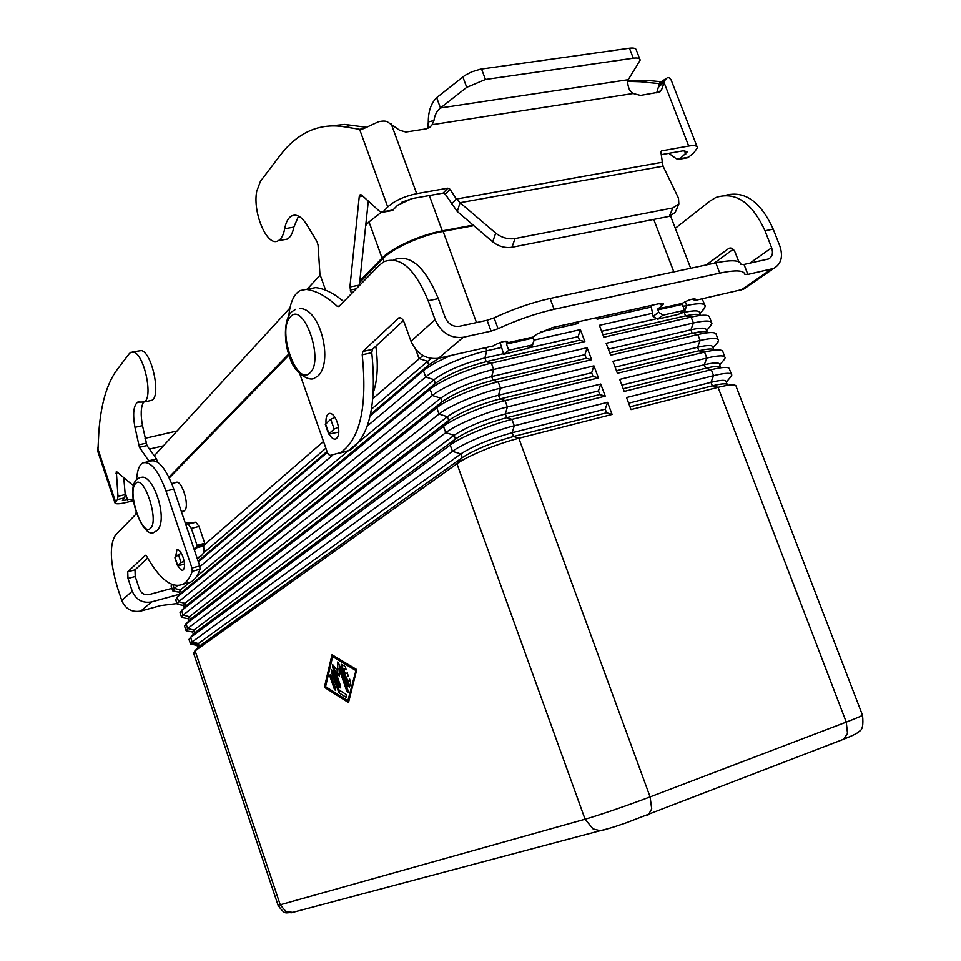 <?xml version="1.0" encoding="UTF-8"?>
<svg xmlns="http://www.w3.org/2000/svg" width="961" height="961" viewBox="0 0 961 961"><rect width="100%" height="100%" fill="white"/><g stroke="black" fill="none" stroke-linecap="round" stroke-linejoin="round"><path stroke-width="1.44" d="M283.795 239.721L287.303 239.085C290.45 237.367 292.624 233.379 293.838 227.108L298.535 216.105M325.587 290.186L319.929 274.245L318.067 245.187L317.094 241.824L307.1 225.15C301.826 216.778 296.685 213.69 291.688 215.889C288.264 217.787 285.934 222.075 284.684 228.742C283.495 235.025 281.345 239.025 278.234 240.731C267.386 247.566 252.491 213.138 256.695 191.395L260.455 181.269L280.384 155.069C288.072 144.931 296.853 137.327 306.727 132.27C318.067 126.492 330.488 124.654 344.002 126.756L359.594 129.303L363.474 128.702M451.538 203.924L456.367 199.059L460.067 202.711L457.28 211.504L445.255 194.194L443.093 193.113L412.029 198.591L397.602 205.222L392.496 210.483L390.514 210.423M366.778 127.345L344.819 124.425L329.419 126.023M359.318 285.657L368.303 201.089M373.445 392.136C377.541 379.811 378.334 364.507 375.823 346.224M663.066 166.169L460.067 202.711L495.696 233.103C501.642 237.703 508.081 239.529 515.024 238.568L672.868 207.936L678.85 203.972L678.502 198.146L663.066 166.169L662.381 162.241L456.367 199.059L450.048 189.269L447.874 188.176L416.69 193.641C404.088 196.368 394.442 200.801 387.727 206.975L382.67 212.237L379.847 211.576L361.576 194.975L360.231 194.663L359.222 196.801L349.912 287.003L351.402 293.742M427.825 128.45L428.294 121.963C428.27 111.38 431.057 103.271 436.654 97.662L440.45 107.968C436.883 110.863 434.72 115.032 433.964 120.485L432.126 124.714L429.615 127.525M387.727 206.975L359.594 129.303L363.546 128.678L378.538 121.747C383.031 120.762 386.082 120.858 387.679 122.047L399.584 130.228L405.938 132.041L426.083 128.894L429.999 127.248L432.126 124.714L633.143 93.517L629.695 90.346C627.737 85.625 627.257 82.081 628.266 79.691L640.194 60.099C639.882 58.297 637.587 57.672 633.299 58.225L485.461 79.499L481.545 69.036L480.224 69.252L471.611 71.895L464.98 75.366L436.654 97.662M628.266 79.691L440.45 107.968L466.722 87.355L485.461 79.499M338.801 432.114L328.674 434.036L334.164 429.074L338.488 427.177M334.993 417.386L330.716 419.284L325.286 424.39M457.28 211.504L492.729 241.848C498.639 246.436 505.054 248.25 511.973 247.265L669.276 216.357L675.247 212.381L678.85 203.972M633.299 58.225L629.443 48.242L481.545 69.036M697.085 146.745L671.078 79.811L668.904 77.661L667.354 77.709L665.204 79.763L661.648 89.529L659.823 92.004L640.555 95.415L633.143 93.517M662.381 162.241L660.928 152.282L661.492 150.889L688.713 146.036C694.262 145.147 697.181 145.7 697.458 147.694L693.974 152.643L688.532 157.208L686.334 157.976M656.687 92.893L659.69 82.706L665.997 78.634M668.82 153.34L676.256 158.709L679.499 159.19L687.475 151.646L683.079 150.829L661.276 154.661M629.443 48.242C633.731 47.714 636.038 48.362 636.362 50.188L639.846 59.222M688.713 146.036L663.931 82.19L658.453 87.259M627.929 80.808L648.567 80.532L661.228 81.745M658.741 84.388L658.405 83.523L640.386 81.769L627.833 81.385M132.63 351.918L141.447 350.561C152.27 352.975 161.28 396.965 151.706 400.341L149.952 400.725M149.159 461.424L139.441 447.285L134.96 427.333C132.582 413.891 133.495 405.494 137.687 402.142L144.03 402.034C153.52 398.659 144.45 354.585 133.711 352.146L130.84 352.291L129.339 353.6L116.786 370.117C106.887 383.715 100.917 404.269 98.863 431.777L97.866 451.598M194.314 549.86L195.648 549.488L197.053 545.319L191.335 528.406L188.152 524.177L185.689 524.334M185.209 522.904L195.84 522.207L199.023 526.424L204.741 543.301L203.552 546.809C204.717 551.109 203.54 554.413 200.032 556.719L196.993 557.788M123.753 477.449L125.206 494.555L124.702 497.774L122.395 500.525L133.159 499.071M143.489 402.263C140.823 407.068 140.498 414.852 142.504 425.639L146.961 445.544L156.487 458.962L157.556 462.133M133.375 500.693L125.699 502.579C119.152 504.105 115.572 504.201 114.936 502.867L117.494 499.528L117.987 496.32L116.329 471.419L133.435 485.737M148.931 460.739L156.487 458.962M195.612 548.058L203.288 546.028M184.104 561.236L181.076 562.569L177.569 565.717L184.488 564.227M177.569 565.717L174.902 557.8L178.398 554.605L181.341 553.296M178.121 565.825C179.899 569.272 181.533 570.702 183.022 570.101C184.98 568.167 184.992 563.879 183.071 557.272C181.016 551.782 178.974 549.32 176.908 549.896L175.575 557.128M326.031 423.453C325.671 418.335 326.548 415.068 328.638 413.662C331.713 412.641 334.56 415.428 337.179 422.011C339.629 430.372 339.281 435.982 336.134 438.829C333.911 439.79 331.617 438.264 329.263 434.264M171.731 483.515L175.815 482.518C181.497 478.59 190.134 506.243 184.56 510.555L183.107 511.168M341.623 664.339L345.419 666.622L346.152 669.793L343.377 668.327L345.323 673.925L347.221 672.88L348.338 676.1L346.428 677.133L348.375 682.742L349.396 679.187L350.753 682.022L349.504 687.091L348.062 686.202L341.167 666.249L341.239 664.303L349.456 687.235M349.804 679.235L348.375 682.742M347.498 672.868L345.323 673.925M343.377 668.327L345.756 669.757M335.605 688.593L335.545 690.503L334.38 689.253L330.067 676.76L330.14 674.838L331.293 676.076L335.605 688.593M330.536 674.898L335.725 690.262M347.87 700.713L356.05 670.105L332.626 656.603L325.575 686.635L347.87 700.713L356.05 670.105M355.462 670.285L332.626 656.603M324.386 687.295L331.989 654.765L356.759 669.577L348.507 702.563L324.386 687.295L348.627 702.071M332.47 655.054L324.962 687.115M338.861 692.737L331.281 671.811L331.341 669.889L332.494 671.126L338.993 689.95L346.044 694.371L346.38 697.458L338.861 692.737L346.38 697.458M331.737 669.949L339.449 692.545M335.341 670.862L340.542 685.938L340.482 687.86L339.305 686.61L332.458 666.778L332.53 664.844L333.239 665.204L337.563 670.898L337.467 662.033L338.644 663.27L348.086 690.575L348.014 692.497L346.825 691.235L339.053 668.784L339.401 676.22L335.341 670.862L339.353 675.199M339.053 668.784L339.641 668.604L348.206 692.268M337.876 662.081L337.563 670.898M332.926 664.904L340.662 687.62M612.085 414.431L606.595 412.786L605.238 409.146L607.556 402.323L612.085 414.431L518.844 438.264C497.426 443.622 467.358 456.019 456.943 463.719L195.119 650.873L193.557 652.987M606.595 412.786L513.582 436.474C491.912 442.516 474.77 449.58 462.169 457.652L199.263 646.248L194.518 651.33M605.238 409.146L512.201 432.714C490.53 438.733 473.401 445.808 460.812 453.916L198.362 643.558L197.053 645.372L190.602 644.146L192.128 641.96L452.475 451.334C462.83 443.489 492.849 431.033 514.279 425.771L607.556 402.323M197.678 644.11L190.602 644.146M599.796 394.575L598.439 390.935L600.733 384.064L605.25 396.136L599.796 394.575L506.711 417.699C485.041 423.633 467.947 430.732 455.43 439.009L194.759 632.806L190.134 637.768M605.25 396.136L511.937 419.404C490.506 424.618 460.511 437.099 450.204 445.015L190.602 637.407L189.065 639.606M598.439 390.935L505.342 413.951C483.659 419.861 466.578 426.972 454.085 435.285L193.858 630.116L192.56 632.014L186.158 630.824L187.623 628.506L445.748 432.666C456.007 424.606 485.942 412.077 507.384 406.947L600.733 384.064M188.897 631.353L186.158 630.824M593.009 376.412L591.652 372.784L593.934 365.865L598.427 377.901L593.009 376.412L499.864 398.971C478.182 404.809 461.136 411.957 448.715 420.413L190.254 619.389L185.761 624.23M598.427 377.901L505.054 400.593C483.611 405.674 453.7 418.239 443.477 426.372L186.098 623.965L184.596 626.248M591.652 372.784L498.495 395.235C476.824 401.049 459.778 408.197 447.382 416.702L189.353 616.71L188.092 618.668M184.644 618.091L181.725 617.539L183.119 615.076L439.045 414.059C449.195 405.782 479.058 393.169 500.513 388.184L593.934 365.865M586.246 358.309L584.901 354.693L587.147 347.714L591.628 359.726L586.246 358.309L493.041 380.292C471.358 386.034 454.349 393.217 442.024 401.866L185.761 606.007L181.401 610.703M591.628 359.726L498.194 381.841C476.728 386.79 446.901 399.428 436.774 407.776L181.593 610.547L180.127 612.926M584.901 354.693L491.684 376.568C469.989 382.286 453.003 389.481 440.691 398.166L184.86 603.328L183.623 605.358M180.416 604.865L177.317 604.289L178.626 601.682L432.354 395.5C442.408 387.007 472.187 374.31 493.666 369.468L587.147 347.714M579.507 340.242L578.15 336.638L580.372 329.611L584.853 341.587L579.507 340.242L486.23 361.684C464.547 367.306 447.586 374.538 435.345 383.379L181.269 592.637L175.671 599.628M584.853 341.587L491.359 363.15C469.869 367.955 440.114 380.664 430.096 389.241L177.112 597.153L178.626 601.682L184.86 603.328L185.761 606.007L181.593 610.547L183.119 615.076L189.353 616.71L190.254 619.389L186.098 623.965L187.623 628.506L193.858 630.116L194.759 632.806L190.602 637.407L192.128 641.96L198.362 643.558L199.263 646.248L195.119 650.873L280.228 904.769L278.041 905.178M189.449 582.45L180.38 589.97L179.166 592.084M176.211 591.676L172.608 590.498L177.341 585.621M503.456 353.72L484.873 357.96C463.19 363.57 446.24 370.814 434.024 379.691L196.38 576.708M199.948 566.63L332.458 455.31M367.258 426.083L425.687 377C435.645 368.291 465.34 355.522 486.831 350.801L501.198 347.546M578.15 336.638L528.706 347.942M533.932 340.134L580.372 329.611M450.973 355.474C438.444 360.831 429.255 365.925 423.429 370.754L370.177 415.993M327.329 452.379L198.386 561.921M171.935 584.444L171.226 586.354M577.513 321.947L578.09 323.509L574.45 322.644M578.09 323.509L540.478 331.953M439.117 358.153L428.69 364.94L370.526 414.455M327.016 451.478L198.134 561.152M431.069 358.477L371.571 409.062M325.863 448.198L203.288 553.188M204.897 544.394L323.497 441.459M372.952 398.539L422.924 355.546M473.797 225.643L443.129 231.397C421.543 235.241 392.352 248.503 382.995 258.569L359.618 282.558M288.997 355.053L169.28 477.941M736.114 386.01C735.009 384.184 728.979 384.616 718.059 387.343L631.041 409.59L626.524 397.554L713.579 375.667C725.711 372.724 731.777 372.556 731.777 375.186L729.855 377.949M630.008 406.827L712.329 385.854C721.423 383.607 726.468 383.247 727.453 384.772M628.65 403.212L710.984 382.346C721.122 379.859 726.192 379.703 726.192 381.865L727.177 384.436M729.399 368.568C728.066 366.718 722.035 367.102 711.296 369.697L624.218 391.415L619.713 379.415L706.84 358.057C718.984 355.198 725.087 355.15 725.135 357.912L722.996 361.036M623.221 388.761L705.614 368.291C714.54 366.129 719.597 365.829 720.762 367.366M621.863 385.145L704.269 364.784C714.407 362.369 719.513 362.309 719.561 364.579L720.522 367.078M724.69 356.735L722.684 351.161C721.146 349.299 715.104 349.624 704.557 352.11L617.418 373.288L612.914 361.324L700.113 340.494C712.269 337.719 718.408 337.779 718.516 340.675L716.149 344.182M616.457 370.742L698.911 350.777C707.68 348.711 712.738 348.447 714.071 349.996M615.1 367.138L697.566 347.269C707.728 344.927 712.846 344.951 712.942 347.341L713.879 349.78M718.035 339.437L715.969 333.791C714.227 331.929 708.185 332.194 697.842 334.572L610.631 355.222L606.151 343.293L693.41 322.992C705.578 320.277 711.741 320.457 711.909 323.497L709.302 327.401M609.706 352.771L692.22 333.299C700.833 331.329 705.891 331.113 707.38 332.662M608.361 349.179L690.887 329.815C701.049 327.533 706.203 327.641 706.347 330.152L707.26 332.53M711.404 322.187L709.266 316.457C707.332 314.595 701.29 314.812 691.139 317.082L603.856 337.203L599.388 325.311L651.978 313.394M602.979 334.848L685.553 315.881C693.998 313.995 699.055 313.827 700.713 315.376M682.815 306.403L686.719 305.526C698.899 302.895 705.098 303.183 705.326 306.355L702.467 310.691M601.634 331.281L655.546 318.956M679.992 313.37L684.232 312.397C694.395 310.175 699.584 310.391 699.764 313.01L700.653 315.316M650.933 307.16L597.117 319.232L596.529 317.695M704.785 304.985L702.143 298.835M168.932 477.233L288.684 354.104M359.786 280.996L382.058 258.101C391.415 248.022 420.642 234.736 442.276 230.88L473.16 225.09M381.217 212.381L369 221.883L365.709 225.475M320.205 275.038L307.22 289.177M289.958 307.988L154.24 455.802M412.161 198.567L401.482 202.387M725.351 195.359C744.667 190.29 760.619 201.546 773.197 229.102L779.827 246.016C783.275 256.587 781.245 264.059 773.713 268.431L743.55 289.225L694.359 300.589L695.62 299.207C693.205 298.354 688.773 299.724 682.346 303.304L684.316 310.307L678.634 314.319L657.468 319.16L653.072 316.325L651.029 305.49M663.33 303.724L661.661 306.163L657.889 308.889L658.669 312.289L653.072 316.325M684.316 310.307L663.078 315.148L658.669 312.289M773.713 268.431L747.874 274.426L744.006 264.455L768.62 258.941C772.344 256.755 773.353 253.031 771.635 247.77L765.004 230.808C751.886 202.315 735.501 191.203 715.837 197.498L709.963 201.065L675.307 228.298M743.55 289.225L747.117 286.762M706.083 264.972L729.015 248.25C731.513 247.457 733.567 248.851 735.189 252.431L738.841 261.812M714.047 263.266L733.195 249.295M741.003 264.431L744.006 264.455M299.856 374.033L327.545 452.991L329.623 455.49L340.386 452.691C360.159 439.285 367.438 406.647 362.213 354.801L362.826 351.474L398.791 317.887C400.857 317.154 402.695 318.788 404.329 322.788L410.996 341.275L435.069 319.689C441.171 332.782 450.553 338.644 463.238 337.275L491.059 331.137L498.074 328.71C517.198 319.905 535.89 313.43 554.125 309.298L719.765 273.128C735.513 269.849 743.862 270.233 744.823 274.281L747.874 274.426M719.765 273.128L715.801 262.882C731.561 259.674 739.946 260.131 740.943 264.287M663.474 304.096L658.477 303.82L552.323 327.593L536.731 334.26L533.259 336.999L533.163 338.032L506.447 344.062L508.753 350.321L532.142 344.987L534.088 340.53L533.163 338.032M694.359 300.589L693.674 298.811M410.996 341.275C416.906 354.02 426.071 359.69 438.492 358.285L493.149 345.96C499.792 342.128 504.609 340.711 507.588 341.708L506.447 344.062M715.801 262.882L550.1 298.463C531.841 302.547 513.174 309.01 494.074 317.851L487.071 320.277L459.25 326.32C452.907 326.98 448.222 324.049 445.195 317.526L438.312 298.619C425.074 266.774 410.275 253.812 393.914 259.746M508.753 350.321L503.684 354.345L500.116 342.5M339.353 453.232L349.564 450.433C369.492 437.003 376.904 404.425 371.775 352.699L372.412 349.384L403.356 320.65M343.714 301.61C333.984 293.345 324.638 288.672 315.664 287.603L300 290.594C293.838 294.258 290.114 302.583 288.853 315.568M435.069 319.689L428.186 300.733C414.936 268.768 400.196 255.758 383.956 261.68L379.235 265.284L338.897 306.547L337.335 306.391C326.56 296.312 316.217 290.666 306.295 289.441M503.684 354.345L528.478 348.122M176.992 603.568L160.535 605.61L140.786 611.076C131.873 612.577 125.531 609.058 121.747 600.517L117.614 588.024C110.01 562.461 109.314 544.803 115.548 535.037L135.861 514.243L136.126 512.381M136.486 479.611L137.291 473.689C138.228 468.055 140.03 464.475 142.696 462.95C150.409 460.703 158.181 470.061 166.001 491.035L191.96 568.035L192.248 571.278C189.978 577.741 186.939 582.03 183.143 584.168C172.043 588.817 159.85 579.471 146.577 556.131L145.339 555.278L127.741 571.771L127.981 578.438L132.198 591.147C136.054 599.844 142.504 603.436 151.562 601.922L179.863 594.138L179.07 591.796M147.67 558.089L135.008 569.849L135.225 576.504L139.441 589.189C141.363 593.526 144.594 595.315 149.111 594.571L171.899 588.36M145.375 462.313L150.384 461.136C158.157 458.865 165.965 468.199 173.797 489.125L199.744 565.945L200.032 569.188C197.726 575.639 194.651 579.939 190.819 582.078L185.425 583.543M284.684 228.742L293.838 227.108M433.964 120.485L428.294 121.963M391.235 123.921L416.69 193.641M450.048 189.269L445.255 194.194M447.874 188.176L443.093 193.113M350.26 290.042L356.183 288.853M349.912 287.003L359.342 285.129M359.222 196.801L362.886 196.164M383.355 211.708L393.193 209.954M344.002 126.756L353.804 125.266M466.722 87.355L462.842 76.904M336.29 419.801L337.9 424.378M330.716 419.284L334.164 429.074M325.527 423.897L328.95 433.627M515.024 238.568L511.973 247.265M495.696 233.103L492.729 241.848M658.669 84.976L665.204 79.763M685.758 154.096L684.424 150.649M648.567 80.532L640.386 81.769M688.532 157.208L680.34 158.673M661.648 89.529L658.273 92.64M661.901 150.733L660.988 151.514M672.868 207.936L669.276 216.357M194.855 549.716L195.876 548.839M197.173 558.341L198.194 557.464M97.65 448.09L115.488 501.702M125.002 492.128L127.765 500.393M134.96 427.333L142.504 425.639M138.516 444.907L146.036 443.177M139.441 447.285L146.961 445.544M188.152 524.177L195.84 522.207M191.335 528.406L199.023 526.424M197.053 545.319L204.741 543.301M197.065 546.773L204.753 544.755M115.969 473.148L118.131 472.644M117.987 496.32L125.206 494.555M117.494 499.528L124.702 497.774M175.046 557.596L177.701 565.5M178.398 554.605L181.076 562.569M163.394 445.832L149.46 449.063M290.39 316.914C303.424 300.709 324.566 360.555 310.031 372.796C296.733 387.283 276.672 329.935 290.39 316.914M647.342 815.18L648.507 814.688L651.702 808.874L650.092 796.885C629.011 804.958 597.394 815.793 585.069 819.204L280.228 904.769L285.922 911.569L292.793 912.361M842.473 739.718L843.77 739.177L847.506 733.447L846.269 722.107L650.092 796.885L518.844 438.264L513.582 436.474L512.201 432.714L514.279 425.771L511.937 419.404L506.711 417.699L505.342 413.951L507.384 406.947L505.054 400.593L499.864 398.971L498.495 395.235L500.513 388.184L498.194 381.841L493.041 380.292L491.684 376.568L493.666 369.468L491.359 363.15L486.23 361.684L484.873 357.96L486.831 350.801L485.677 347.654M604.145 829.884L600.205 830.688L593.033 828.887L585.069 819.204L456.943 463.719L462.169 457.652L460.812 453.916L452.475 451.334L450.204 445.015L455.43 439.009L454.085 435.285L445.748 432.666L443.477 426.372L448.715 420.413L447.382 416.702L439.045 414.059L436.774 407.776L442.024 401.866L440.691 398.166L432.354 395.5L430.096 389.241L435.345 383.379L434.024 379.691L425.687 377L423.429 370.754L428.69 364.94L427.369 361.264L419.032 358.537L415.789 349.54M135.537 483.599C126.9 491.491 142.264 537.511 150.493 528.25C159.574 520.898 143.585 473.28 135.537 483.599M348.062 686.202L348.663 686.022M172.98 584.829L174.145 588.312L180.38 589.97L181.269 592.637M443.129 231.397L476.5 322.572M382.995 258.569L384.088 261.608M685.229 301.646L686.719 305.526L684.232 312.397L685.553 315.881L691.139 317.082L693.41 322.992L690.887 329.815L692.22 333.299L697.842 334.572L700.113 340.494L697.566 347.269L698.911 350.777L704.557 352.11L706.84 358.057L704.269 364.784L705.614 368.291L711.296 369.697L713.579 375.667L710.984 382.346L712.329 385.854L718.059 387.343L846.269 722.107C858.149 717.555 863.519 715.164 862.401 714.948L736.186 386.646M653.732 219.408L673.841 271.891M843.506 739.321L851.927 735.766M369 221.883L382.058 258.101M429.339 195.539L442.276 230.88M657.889 308.889L682.19 303.412M682.058 304.409L657.756 309.898M663.078 315.148L657.468 319.16M661.661 306.163L660.615 303.436M741.003 290.078L771.13 269.284M749.844 263.182L771.635 247.77M731.033 248.058L728.402 248.611M773.197 229.102L765.004 230.808M463.238 337.275L438.492 358.285M506.543 343.029L533.259 336.999M554.125 309.298L550.1 298.463M362.213 354.801L371.775 352.699M362.826 351.474L372.412 349.384M398.298 318.247L400.485 317.779M428.186 300.733L438.312 298.619M337.335 306.391L339.461 305.958M491.059 331.137L487.071 320.277M498.074 328.71L494.074 317.851M506.675 342.921L506.027 341.143M532.142 344.987L526.988 349.011M151.562 601.922L140.786 611.076M121.747 600.517L132.198 591.147M191.96 568.035L199.744 565.945M192.248 571.278L200.032 569.188M127.741 571.771L135.008 569.849M127.981 578.438L135.225 576.504M166.001 491.035L173.797 489.125M278.234 240.731L287.303 239.085M291.688 215.889L295.652 215.192M382.67 212.237L392.496 210.483M325.262 424.306L328.674 434.036M679.499 159.19L687.692 157.736M200.032 556.719L197.389 558.978M97.722 451.141L114.936 502.867M144.03 402.034L151.706 400.341M139.477 401.758L137.687 402.142M177.028 430.984L145.051 438.312M295.628 309.31L291.736 311.796M141.039 477.485C152.787 472.656 169.292 520.67 156.763 530.712L154.805 531.829C143.862 541.475 125.038 492.777 135.945 480.248M299.856 308.529C320.698 308.289 333.503 362.898 317.755 376.135L314.631 378.009C310.127 382.118 293.91 373.457 289.814 357.396C283.687 342.224 283.939 320.506 290.763 312.818M176.908 549.896L177.557 549.728M193.461 652.723L278.065 905.238C285.549 916.157 286.066 911.857 291.291 912.758L600.205 830.688C613.779 827.373 615.965 826.148 625.443 823.096L843.77 739.177C853.656 735.201 858.762 732.582 859.098 731.321C862.437 730.288 863.567 724.918 862.51 715.2M184.056 510.928L181.389 511.6M196.969 645.143L197.822 647.678M192.488 631.761L193.317 634.26M188.008 618.416L188.824 620.866M188.116 618.74L181.725 617.539M183.539 605.094L184.344 607.496M183.659 605.478L177.317 604.289M180.127 593.874L177.064 597.201M179.226 592.228L172.92 591.063M171.106 586.006L172.608 590.498M175.563 599.292L177.064 603.796M180.019 612.613L181.533 617.118M184.5 625.959L186.014 630.476M188.969 639.329L190.494 643.858M726.3 382.13L731.453 376.063M719.681 364.916L724.738 358.982M713.098 347.75L718.035 341.972M706.527 330.632L711.344 325.01M699.98 313.574L704.677 308.121M729.531 369.336L731.357 374.081M670.586 216.021L690.683 268.275M139.189 477.905L136.75 479.407M729.015 248.25L730.336 247.974M328.638 413.662L330.007 413.338M340.386 452.691L349.564 450.433M398.791 317.887L399.884 317.659M532.766 344.771L527.613 348.795M190.819 582.078L183.143 584.168"/></g></svg>
